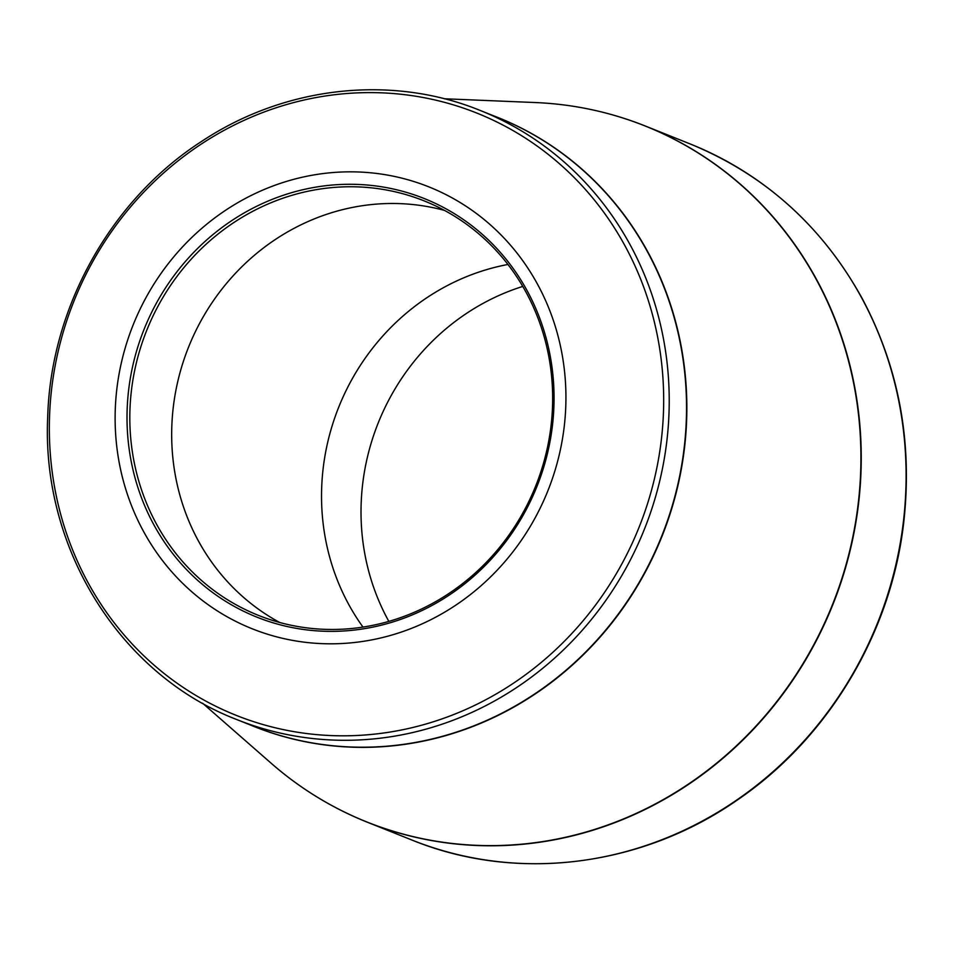 <?xml version="1.0" encoding="UTF-8"?>
<svg xmlns="http://www.w3.org/2000/svg" width="954" height="954" viewBox="0 0 954 954"><rect width="100%" height="100%" fill="white"/><g stroke="black" fill="none" stroke-linecap="round" stroke-linejoin="round"><path stroke-width="1.43" d="M565.782 406.142A237.951 223.331 111.8 0 1 220.768 613.04A237.951 223.331 111.8 0 1 235.042 204.299A237.951 223.331 111.8 0 1 565.782 406.142M127.156 409.421A225.406 211.561 111.8 0 1 453.985 213.434A225.406 211.561 111.8 0 1 440.462 600.626A225.406 211.561 111.8 0 1 127.156 409.421M552.521 406.523A223.2 209.475 -68.2 0 0 424.101 200.865A223.2 209.475 -68.2 0 0 129.959 409.695A223.2 209.475 -68.2 0 0 258.379 615.354A223.2 209.475 -68.2 0 0 552.521 406.523M388.85 621.4A227.255 213.291 111.8 0 1 522.768 286.427M592.374 109.841A374.815 351.787 111.8 0 1 645.333 126.023A374.815 351.787 111.8 0 1 832.842 604.645A374.815 351.787 111.8 0 1 367.04 822.098A374.815 351.787 111.8 0 1 317.527 797.294M411.901 840.033A374.815 351.787 -68.2 0 0 877.704 622.592A374.815 351.787 -68.2 0 0 690.195 143.959L645.333 126.023C610.155 112 573.533 104.177 535.468 102.555A374.767 351.74 -68.2 0 1 860.687 471.288A374.767 351.74 -68.2 0 1 646.144 808.658A374.767 351.74 -68.2 0 1 271.282 763.343C299.985 788.409 331.897 807.99 367.04 822.098L411.901 840.033C516.174 882.629 641.803 866.983 737.943 799.583C828.442 737.824 891.155 632.919 903.736 522.387C912.728 442.012 898.811 367.254 861.999 298.125C822.002 225.991 764.726 174.594 690.195 143.959M492.968 115.565A328.021 307.856 111.8 0 1 686.641 419.736A328.021 307.856 111.8 0 1 249.459 724.623M480.303 110.497A327.973 307.82 111.8 0 1 669.016 412.7A327.973 307.82 111.8 0 1 236.795 719.566L254.11 726.483A327.973 307.82 -68.2 0 0 686.331 419.629A327.973 307.82 -68.2 0 0 497.618 117.425L480.303 110.497C391.522 74.281 285.007 86.099 201.854 141.252C110.926 199.696 50.681 307.522 47.7 417.053C41.427 548.61 120.216 674.848 236.795 719.566M49.536 416.516A324.277 304.35 -68.2 0 0 345.276 735.808A324.277 304.35 -68.2 0 0 663.471 411.913A324.277 304.35 -68.2 0 0 367.731 92.61A324.277 304.35 -68.2 0 0 49.536 416.516M279.796 622.521A223.2 209.475 111.8 0 1 188.582 347.077A223.2 209.475 111.8 0 1 444.54 210.429M362.985 627.088A227.255 213.291 111.8 0 1 507.957 264.473M202.606 703.229L271.282 763.343M444.278 98.763L535.468 102.555"/></g></svg>
